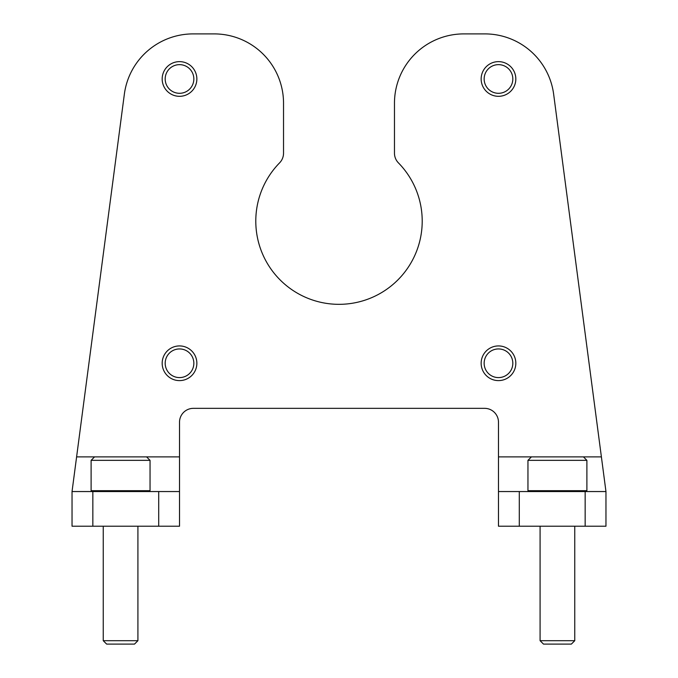 <?xml version="1.0" encoding="UTF-8"?>
<svg xmlns="http://www.w3.org/2000/svg" width="678" height="678" viewBox="0 0 678 678"><rect width="100%" height="100%" fill="white"/><g stroke="black" fill="none" stroke-linecap="round" stroke-linejoin="round"><path stroke-width="1.02" d="M498.483 456.879L601.394 456.879L553.646 94.191A69.342 69.342 0 0 0 484.906 33.9L463.811 33.9A69.342 69.342 0 0 0 394.469 103.242L394.469 153.177A13.865 13.865 0 0 0 398.435 162.889A83.208 83.208 0 0 1 397.639 280.158A83.208 83.208 0 0 1 280.361 280.158A83.208 83.208 0 0 1 279.565 162.889A13.865 13.865 0 0 0 283.531 153.177L283.531 103.242A69.342 69.342 0 0 0 214.189 33.9L193.094 33.9A69.342 69.342 0 0 0 124.354 94.191L72.038 491.55L179.517 491.55L179.517 422.208A13.865 13.865 0 0 1 193.383 408.342L484.617 408.342A13.865 13.865 0 0 1 498.483 422.208L498.483 526.221L605.962 526.221L605.962 491.55L601.394 456.879L605.962 491.55L519.289 491.55L519.289 526.221M179.517 491.55L179.517 526.221L72.038 526.221L72.038 491.55L76.606 456.879L94.573 456.879L91.106 460.345L91.106 490.686L150.05 490.686L150.05 460.345L91.106 460.345M481.151 78.97A17.331 17.331 0 0 1 507.152 63.961A17.331 17.331 0 0 1 507.152 93.988A17.331 17.331 0 0 1 481.151 78.97M481.151 363.272A17.331 17.331 0 0 1 507.152 348.255A17.331 17.331 0 0 1 507.152 378.282A17.331 17.331 0 0 1 481.151 363.272M162.178 78.97A17.331 17.331 0 0 1 188.187 63.961A17.331 17.331 0 0 1 188.187 93.988A17.331 17.331 0 0 1 162.178 78.97M162.178 363.272A17.331 17.331 0 0 1 188.187 348.255A17.331 17.331 0 0 1 188.187 378.282A17.331 17.331 0 0 1 162.178 363.272M498.483 491.55L519.289 491.55M165.186 363.272A14.331 14.331 0 0 1 186.679 350.857A14.331 14.331 0 0 1 186.679 375.68A14.331 14.331 0 0 1 165.186 363.272M165.186 78.97A14.331 14.331 0 0 1 186.679 66.563A14.331 14.331 0 0 1 186.679 91.386A14.331 14.331 0 0 1 165.186 78.97M484.151 363.272A14.331 14.331 0 0 1 505.652 350.857A14.331 14.331 0 0 1 505.652 375.68A14.331 14.331 0 0 1 484.151 363.272M484.151 78.97A14.331 14.331 0 0 1 505.652 66.563A14.331 14.331 0 0 1 505.652 91.386A14.331 14.331 0 0 1 484.151 78.97M179.517 456.879L94.573 456.879M137.914 526.221L137.914 640.702L103.242 640.702L103.242 526.221M137.914 640.702L134.507 644.1L106.641 644.1L103.242 640.702M586.894 460.345L527.95 460.345L527.95 490.686L586.894 490.686L586.894 460.345L583.427 456.879M574.758 526.221L574.758 640.702L540.086 640.702L540.086 526.221M574.758 640.702L571.359 644.1L543.493 644.1L540.086 640.702M585.156 491.55L585.156 526.221M158.711 491.55L158.711 526.221M92.844 491.55L92.844 526.221M146.575 456.879L150.05 460.345M149.177 491.55L150.05 490.686M91.971 491.55L91.106 490.686M531.425 456.879L527.95 460.345M586.029 491.55L586.894 490.686M528.823 491.55L527.95 490.686"/></g></svg>
